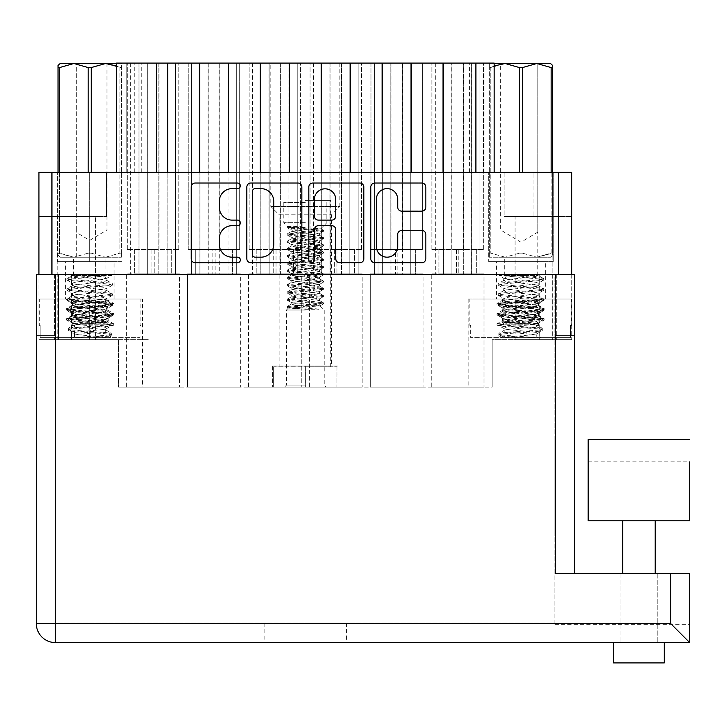 <?xml version="1.0" encoding="UTF-8"?>
<svg xmlns="http://www.w3.org/2000/svg" width="726" height="726" viewBox="0 0 726 726"><rect width="100%" height="100%" fill="white"/><g stroke="black" fill="none" stroke-linecap="round" stroke-linejoin="round"><path stroke-width="0.54" stroke-dasharray="3.63 2.72" d="M376.386 246.513A10.663 10.663 0 0 0 387.049 257.176A10.663 10.663 0 0 0 397.712 246.513L397.712 234.462A3.984 3.984 0 0 1 401.696 230.469L421.824 230.469A3.984 3.984 0 0 1 425.817 234.462L425.817 258.774A3.984 3.984 0 0 1 421.824 262.758L374.788 262.758A3.984 3.984 0 0 1 370.805 258.774L370.805 187.027A3.984 3.984 0 0 1 374.788 183.034L421.824 183.034A3.984 3.984 0 0 1 425.817 187.027L425.817 207.155A3.984 3.984 0 0 1 421.824 211.139L401.696 211.139A3.984 3.984 0 0 1 397.712 207.155L397.712 199.278A10.663 10.663 0 0 0 387.049 188.615A10.663 10.663 0 0 0 376.386 199.278L376.386 246.513M311.617 262.758A2.786 2.786 0 0 0 314.403 259.972L314.403 229.679A3.984 3.984 0 0 1 318.387 225.686L331.746 225.686A3.984 3.984 0 0 1 335.73 229.679L335.73 258.774A3.984 3.984 0 0 0 339.714 262.758L359.842 262.758A3.984 3.984 0 0 0 363.835 258.774L363.835 187.027A3.984 3.984 0 0 0 359.842 183.034L312.806 183.034A3.984 3.984 0 0 0 308.822 187.027L308.822 259.972A2.786 2.786 0 0 0 311.617 262.758M339.85 63.098L339.85 206.456L270.816 206.456L339.85 206.456L331.528 214.778L331.528 366.049L279.138 366.049L279.138 214.778L331.528 214.778L279.138 214.778L270.816 206.456L270.816 63.098L339.85 63.098L270.816 63.098M496.602 299.039L545.335 299.039L496.602 299.039L496.602 261.678L545.335 261.678L496.602 261.678M545.335 299.039L545.335 261.678M65.34 299.039L114.064 299.039L65.34 299.039L65.34 261.678L114.064 261.678L65.34 261.678M114.064 299.039L114.064 261.678M57.826 339.65L57.826 216.602L95.587 216.602L57.826 216.602L95.587 216.602L57.826 216.602L57.826 339.65L95.587 339.65L95.587 216.602L95.587 339.65L57.826 339.65M515.079 339.65L515.079 216.602L552.849 216.602L515.079 216.602L552.849 216.602L515.079 216.602L515.079 339.65L552.849 339.65L552.849 216.602L552.849 339.65L515.079 339.65M571.734 274.673L571.734 339.65L571.734 274.673L71.429 274.673L571.734 274.673L558.739 274.673L571.734 274.673L571.734 172.343L533.964 172.343L571.734 172.343L571.734 216.602L571.734 172.343L571.734 216.602L571.734 172.343L504.116 172.343L533.964 172.343L504.116 172.343L504.116 216.602L533.964 216.602L504.116 216.602L533.964 216.602L504.116 216.602L504.116 172.343L571.734 172.343L38.941 172.343L38.941 339.65L38.941 299.039L38.941 339.65L118.538 339.65L38.941 339.65L118.538 339.65L118.538 387.167L118.538 339.65L148.993 339.65L38.941 339.65L38.941 274.673L558.739 274.673L38.941 274.673L71.429 274.673L58.434 274.673L58.434 339.65L58.434 274.673L58.434 339.65L58.434 274.673L38.941 274.673M494.17 172.343L494.17 63.098L494.17 172.343L469.395 172.343L494.17 172.343L494.17 63.098L116.505 63.098L126.778 63.098L116.505 63.098L116.505 172.343L167.67 172.343L116.505 172.343L126.778 172.343L116.505 172.343L116.505 63.098L116.505 172.343M469.395 172.343L469.395 63.098M142.496 387.167L118.538 387.167L142.496 387.167L142.496 299.039L89.697 299.039L142.496 299.039M130.689 63.098L130.689 273.865L126.651 273.865L126.651 387.167L179.449 387.167L126.651 387.167L179.449 387.167L126.651 387.167L126.651 273.865L130.689 273.865L130.689 63.098L139.02 63.098L139.02 273.865L179.449 273.865L179.449 387.167L179.449 273.865L175.411 273.865L175.411 63.098L167.08 63.098L167.08 273.865L126.651 273.865L167.08 273.865L167.08 63.098L127.322 63.098L139.02 63.098L139.02 273.865L179.449 273.865L167.125 273.865L175.411 273.865L175.411 63.098L130.689 63.098M435.264 63.098L435.264 273.865L431.226 273.865L431.226 387.167L484.015 387.167L431.226 387.167L484.015 387.167L431.226 387.167L431.226 273.865L435.264 273.865L435.264 63.098L443.586 63.098L443.586 273.865L484.015 273.865L484.015 387.167L484.015 273.865L479.977 273.865L479.977 63.098L471.646 63.098L471.646 273.865L431.226 273.865L471.646 273.865L471.646 63.098L431.897 63.098L443.586 63.098L443.586 273.865L484.015 273.865L471.691 273.865L479.977 273.865L479.977 63.098L435.264 63.098M370.977 249.499L390.797 249.499L370.977 249.499L370.977 63.098L382.675 63.098L382.675 273.865L415.372 273.865L415.372 249.499L422.432 249.499L395.561 249.499L422.432 249.499L422.432 63.098L410.735 63.098L410.735 273.865L378.037 273.865L378.037 249.499L370.977 249.499L397.857 249.499L370.977 249.499L370.977 63.098L382.675 63.098L382.675 273.865L415.372 273.865L415.372 249.499L422.432 249.499L422.432 63.098L410.735 63.098L410.735 273.865L378.037 273.865L378.037 249.499L370.977 249.499L370.977 63.098L382.638 63.098L374.344 63.098L374.344 273.865L370.305 273.865L370.305 387.167L423.104 387.167L370.305 387.167L423.104 387.167L370.305 387.167L423.104 387.167L370.305 387.167L370.305 273.865L374.344 273.865L374.344 63.098L382.675 63.098L382.675 273.865L423.104 273.865L423.104 387.167M313.432 63.098L313.432 273.865L309.394 273.865L309.394 387.167L362.192 387.167L309.394 387.167L362.192 387.167L309.394 387.167L309.394 273.865L313.432 273.865L313.432 63.098L321.763 63.098L321.763 273.865L362.192 273.865L362.192 387.167L362.192 273.865L358.154 273.865L358.154 63.098L349.823 63.098L349.823 273.865L309.394 273.865L362.192 273.865L321.763 273.865L358.154 273.865L358.154 63.098L349.823 63.098L349.823 273.865L321.763 273.865L321.763 63.098L361.521 63.098L313.432 63.098M252.521 63.098L252.521 273.865L248.483 273.865L248.483 387.167L301.272 387.167L248.483 387.167L301.272 387.167L248.483 387.167L248.483 273.865L252.521 273.865L252.521 63.098L260.852 63.098L260.852 273.865L301.272 273.865L301.272 387.167L301.272 273.865L297.233 273.865L297.233 63.098L288.912 63.098L288.912 273.865L248.483 273.865L288.912 273.865L288.912 63.098L249.154 63.098L260.852 63.098L260.852 273.865L301.272 273.865L288.948 273.865L297.233 273.865L297.233 63.098L252.521 63.098M188.243 249.499L208.053 249.499L188.243 249.499L188.243 63.098L199.931 63.098L199.931 273.865L232.629 273.865L232.629 249.499L239.689 249.499L212.818 249.499L239.689 249.499L239.689 63.098L227.991 63.098L227.991 273.865L195.303 273.865L195.303 249.499L188.243 249.499L215.114 249.499L188.243 249.499L188.243 63.098L199.931 63.098L199.931 273.865L232.629 273.865L232.629 249.499L239.689 249.499L239.689 63.098L227.991 63.098L227.991 273.865L195.303 273.865L195.303 249.499L188.243 249.499L188.243 63.098L199.895 63.098L191.61 63.098L191.61 273.865L187.571 273.865L187.571 387.167L240.36 387.167L187.571 387.167L240.36 387.167L187.571 387.167L240.36 387.167L187.571 387.167L187.571 273.865L191.61 273.865L191.61 63.098L199.931 63.098L199.931 273.865L240.36 273.865L240.36 387.167M423.104 273.865L382.675 273.865L423.104 273.865L419.065 273.865L419.065 63.098L419.065 273.865L410.78 273.865L423.104 273.865L419.065 273.865L419.065 63.098L410.735 63.098L410.735 273.865L370.305 273.865L370.305 387.167M240.36 273.865L199.931 273.865L240.36 273.865L236.322 273.865L236.322 63.098L236.322 273.865L228.037 273.865L240.36 273.865L236.322 273.865L236.322 63.098L227.991 63.098L227.991 273.865L187.571 273.865L187.571 387.167M374.344 63.098L374.344 273.865L370.305 273.865L410.735 273.865L374.344 273.865M191.61 63.098L191.61 273.865L187.571 273.865L227.991 273.865L191.61 273.865M279.138 366.049L331.528 366.049M378.037 273.865L382.638 273.865L378.037 273.865L378.037 249.499L397.857 249.499L397.857 273.865M195.303 273.865L199.895 273.865L195.303 273.865L195.303 249.499L215.114 249.499L215.114 273.865M410.735 273.865L370.305 273.865M227.991 273.865L187.571 273.865M492.137 339.65L492.137 387.167L118.538 387.167L118.538 339.65L118.538 387.167L492.137 387.167L492.137 339.65L492.137 387.167L492.137 339.65L539.246 339.65L492.137 339.65M571.734 339.65L520.969 339.65L571.734 339.65M305.337 387.167L338.026 387.167L272.649 387.167L326.246 387.167L305.337 387.167L305.337 366.049L338.026 366.049L338.026 387.167L338.026 366.049L272.649 366.049L305.337 366.049L305.337 387.167M552.241 274.673L552.241 339.65L552.241 274.673M148.993 339.65L148.993 387.167M139.02 273.865L171.717 273.865L139.02 273.865M199.931 273.865L236.322 273.865M260.852 273.865L293.54 273.865L260.852 273.865M382.675 273.865L419.065 273.865M443.586 273.865L476.283 273.865L443.586 273.865M232.629 273.865L228.037 273.865L232.629 273.865L232.629 249.499L212.818 249.499L212.818 273.865M415.372 273.865L410.78 273.865L415.372 273.865L415.372 249.499L395.561 249.499L395.561 273.865M38.941 299.039L89.697 299.039L38.941 299.039M520.969 299.039L468.179 299.039L571.734 299.039L520.969 299.039L520.969 339.65L520.969 299.039M76.702 172.343L38.941 172.343L106.55 172.343L38.941 172.343L106.55 172.343L76.702 172.343L76.702 216.602L38.941 216.602L106.55 216.602L38.941 216.602L106.55 216.602L76.702 216.602L76.702 172.343M121.986 172.343L89.697 172.343L121.986 172.343L121.986 261.678L89.697 261.678L89.697 172.343L57.418 172.343L89.697 172.343L89.697 261.678L121.986 261.678L121.986 172.343M553.257 172.343L520.969 172.343L553.257 172.343L553.257 261.678L520.969 261.678L520.969 172.343L488.689 172.343L520.969 172.343L520.969 261.678L553.257 261.678L553.257 172.343M199.341 172.343L167.67 172.343L228.581 172.343L199.341 172.343L199.341 63.098M260.262 172.343L228.581 172.343L289.502 172.343L260.262 172.343L260.262 63.098M321.173 172.343L289.502 172.343L350.413 172.343L321.173 172.343L321.173 63.098M382.085 172.343L350.413 172.343L411.324 172.343L382.085 172.343L382.085 63.098M442.996 172.343L475.893 172.343L442.996 172.343L442.996 63.098M126.778 172.343L141.271 172.343L126.778 172.343L126.778 63.098L141.271 63.098L126.778 63.098L126.778 172.343M167.67 172.343L167.67 63.098M228.581 172.343L228.581 63.098M289.502 172.343L289.502 63.098M350.413 172.343L350.413 63.098M411.324 172.343L411.324 63.098M139.02 63.098L178.778 63.098L167.125 63.098L175.411 63.098L167.125 63.098L167.125 273.865L167.125 63.098L178.778 63.098L147.305 63.098L147.305 273.865L147.305 63.098L139.02 63.098M443.586 63.098L483.344 63.098L471.691 63.098L479.977 63.098L471.691 63.098L471.691 273.865L471.691 63.098L483.344 63.098L451.881 63.098L451.881 273.865L451.881 63.098L443.586 63.098M370.977 63.098L402.449 63.098L370.977 63.098L402.449 63.098L402.449 273.865M382.675 63.098L419.065 63.098M410.735 63.098L402.449 63.098M260.852 63.098L300.6 63.098L288.948 63.098L297.233 63.098L288.948 63.098L288.948 273.865L288.948 63.098L300.6 63.098L269.137 63.098L269.137 273.865L269.137 63.098L260.852 63.098M188.243 63.098L219.706 63.098L188.243 63.098L219.706 63.098L219.706 273.865M199.931 63.098L236.322 63.098M227.991 63.098L219.706 63.098M488.689 261.678L520.969 261.678L488.689 261.678L488.689 172.343L488.689 261.678M57.418 261.678L89.697 261.678L57.418 261.678L57.418 172.343L57.418 261.678M533.964 216.602L571.734 216.602L533.964 216.602L571.734 216.602L533.964 216.602L533.964 172.343L533.964 216.602M272.649 366.049L272.649 387.167L272.649 366.049M232.093 188.615A12.759 12.759 0 0 0 219.334 201.374L219.334 207.355A12.759 12.759 0 0 0 232.093 220.105L237.574 220.105A2.786 2.786 0 0 1 240.36 222.9A2.786 2.786 0 0 1 237.574 225.686L232.093 225.686A12.759 12.759 0 0 0 219.334 238.446L219.334 244.426A12.759 12.759 0 0 0 232.093 257.176L237.574 257.176A2.786 2.786 0 0 1 240.36 259.972A2.786 2.786 0 0 1 237.574 262.758L195.221 262.758A3.984 3.984 0 0 1 191.237 258.774L191.237 187.027A3.984 3.984 0 0 1 195.221 183.034L237.574 183.034A2.786 2.786 0 0 1 240.36 185.829A2.786 2.786 0 0 1 237.574 188.615L232.093 188.615M301.844 258.774L301.844 187.027A3.984 3.984 0 0 0 297.86 183.034L250.824 183.034A3.984 3.984 0 0 0 246.84 187.027L246.84 258.774A3.984 3.984 0 0 0 250.824 262.758L297.86 262.758A3.984 3.984 0 0 0 301.844 258.774M255.207 188.615A2.786 2.786 0 0 0 252.421 191.41L252.421 254.39A2.786 2.786 0 0 0 255.207 257.176L260.988 257.176A12.759 12.759 0 0 0 273.747 244.426L273.747 201.374A12.759 12.759 0 0 0 260.988 188.615L255.207 188.615M335.73 199.478A10.663 10.663 0 0 0 325.066 188.814A10.663 10.663 0 0 0 314.403 199.478L314.403 216.121A3.984 3.984 0 0 0 318.387 220.105L331.746 220.105A3.984 3.984 0 0 0 335.73 216.121L335.73 199.478M178.778 249.499L178.778 63.098L178.778 249.499L151.906 249.499L151.906 273.865L151.906 249.499L178.778 249.499L158.967 249.499L158.967 63.098L158.967 249.499L151.906 249.499L171.717 249.499L171.717 273.865L171.717 249.499L178.778 249.499M138.984 63.098L138.984 273.865L138.984 63.098M127.322 249.499L127.322 63.098L127.322 249.499L154.202 249.499L154.202 273.865L154.202 249.499L127.322 249.499L147.142 249.499L147.142 63.098L147.142 249.499L154.202 249.499L134.383 249.499L134.383 273.865L134.383 249.499L127.322 249.499M158.794 63.098L158.794 273.865L158.794 63.098M228.037 63.098L228.037 273.865M239.689 63.098L239.689 249.499L219.878 249.499L219.878 63.098L219.878 249.499L212.818 249.499L232.629 249.499M208.226 63.098L208.226 273.865M199.895 63.098L199.895 273.865M215.114 249.499L208.053 249.499L208.053 63.098L208.053 249.499L215.114 249.499L195.303 249.499M300.6 249.499L300.6 63.098L300.6 249.499L273.729 249.499L273.729 273.865L273.729 249.499L300.6 249.499L280.79 249.499L280.79 63.098L280.79 249.499L273.729 249.499L293.54 249.499L293.54 273.865L293.54 249.499L300.6 249.499M260.806 63.098L260.806 273.865L260.806 63.098M249.154 249.499L249.154 63.098L249.154 249.499L276.025 249.499L276.025 273.865L276.025 249.499L249.154 249.499L268.965 249.499L268.965 63.098L268.965 249.499L276.025 249.499L256.214 249.499L256.214 273.865L256.214 249.499L249.154 249.499M280.617 63.098L280.617 273.865L280.617 63.098M349.859 63.098L349.859 273.865L349.859 63.098M361.521 249.499L361.521 63.098L361.521 249.499L334.641 249.499L334.641 273.865L334.641 249.499L361.521 249.499L341.701 249.499L341.701 63.098L341.701 249.499L334.641 249.499L354.46 249.499L354.46 273.865L354.46 249.499L361.521 249.499M330.049 63.098L330.049 273.865L330.049 63.098M321.718 63.098L321.718 273.865L321.718 63.098M310.066 249.499L310.066 63.098L310.066 249.499L336.937 249.499L336.937 273.865L336.937 249.499L310.066 249.499L329.876 249.499L329.876 63.098L329.876 249.499L336.937 249.499L317.126 249.499L317.126 273.865L317.126 249.499L310.066 249.499M341.538 63.098L341.538 273.865L341.538 63.098M410.78 63.098L410.78 273.865M422.432 63.098L422.432 249.499L402.621 249.499L402.621 63.098L402.621 249.499L395.561 249.499L415.372 249.499M390.96 63.098L390.96 273.865M382.638 63.098L382.638 273.865M397.857 249.499L390.797 249.499L390.797 63.098L390.797 249.499L397.857 249.499L378.037 249.499M483.344 249.499L483.344 63.098L483.344 249.499L456.472 249.499L456.472 273.865L456.472 249.499L483.344 249.499L463.533 249.499L463.533 63.098L463.533 249.499L456.472 249.499L476.283 249.499L476.283 273.865L476.283 249.499L483.344 249.499M443.55 63.098L443.55 273.865L443.55 63.098M431.897 249.499L431.897 63.098L431.897 249.499L458.768 249.499L458.768 273.865L458.768 249.499L431.897 249.499L451.708 249.499L451.708 63.098L451.708 249.499L458.768 249.499L438.958 249.499L438.958 273.865L438.958 249.499L431.897 249.499M463.36 63.098L463.36 273.865L463.36 63.098M239.689 249.499L212.818 249.499M219.878 249.499L219.878 63.098M208.053 249.499L208.053 63.098M422.432 249.499L395.561 249.499M402.621 249.499L402.621 63.098M390.797 249.499L390.797 63.098M305.337 385.134L286.452 385.134L305.337 385.134M305.337 310.002L286.452 310.002L305.337 310.002M305.337 202.391L283.812 202.391L305.337 202.391M305.337 222.691L283.812 222.691L305.337 222.691M305.337 200.358L330.72 200.358L305.337 200.358M305.337 366.857L330.72 366.857L305.337 366.857M305.292 366.857L305.292 387.167L305.292 366.857L273.657 366.857L273.657 387.167L273.657 366.857L273.657 387.167L273.711 366.857L305.292 366.857M296.898 305.337L318.569 309.258L305.746 309.258L288.367 308.096L319.975 305.891L316.872 305.337L296.898 305.337L291.126 304.248L319.549 300.618L291.126 296.998L319.549 293.368L291.253 289.601L319.549 286.117L291.253 282.341L319.549 278.866L291.126 275.245L319.549 271.615L291.126 267.985L319.549 264.364L291.126 260.734L319.549 257.113L291.126 253.483L319.549 249.862L291.126 246.232L319.549 242.611L291.126 238.981L319.549 235.36L291.126 231.73L304.312 230.006L290.908 229.797L291.126 231.73M316.872 305.337L291.126 302.433L319.549 298.813L291.126 295.183L319.549 291.553L291.126 287.932L319.549 284.302L291.126 280.681L319.549 277.051L291.126 273.43L319.549 269.8L291.126 266.179L319.549 262.549L291.126 258.928L319.549 255.298L291.126 251.677L319.549 248.047L291.126 244.417L319.549 240.796L291.126 237.166L319.549 233.545L291.171 230.006C289.756 228.536 293.268 227.229 301.717 226.076L287.623 226.503L283.812 222.691L283.812 202.391L281.779 200.358M305.746 309.258L287.197 307.416L323.469 303.795L287.197 300.165L323.469 296.544L287.197 292.914L323.469 289.293L287.197 285.663L323.469 282.042L287.197 278.412L323.469 274.791L287.197 271.161L323.469 267.54L287.197 263.91L323.469 260.28L287.197 256.659L323.469 253.029L287.197 249.408L323.469 245.778L287.197 242.157L323.469 238.527L287.197 234.906L323.469 231.276L287.296 227.764L291.171 230.006M318.569 309.258L287.197 306.517L323.369 302.778L287.197 299.266L323.369 295.527L287.197 292.006L323.369 288.267L287.197 284.755L323.369 281.016L287.197 277.504L323.469 273.884L287.197 270.253L323.469 266.633L287.197 263.003L323.469 259.382L287.197 255.752L323.469 252.131L287.197 248.501L323.469 244.871L287.197 241.25L323.469 237.62L287.197 233.999L323.469 230.369L296.262 227.955L287.197 226.748L290.11 226.076C284.901 226.585 289.973 227.111 305.337 227.655L320.756 228.799L304.312 230.006M337.009 366.857L336.964 387.167L337.009 366.857M305.383 366.857L305.383 387.167L305.383 366.857L336.964 366.857L305.383 366.857M336.964 387.167L305.383 387.167L336.964 387.167M305.292 387.167L273.711 387.167L305.292 387.167M287.296 227.764L301.717 226.076M105.697 329.903C99.516 328.778 80.695 327.671 74.515 326.546L68.38 329.495L74.515 332.444L74.515 334.985L69.741 337.617L91.848 337.617L111.831 335.839L111.831 334.568C104.907 333.252 75.304 332.081 68.38 330.766L68.38 329.495C75.304 328.179 104.907 326.999 111.831 325.693L113.519 325.23L109.789 325.439L105.697 327.372L105.697 329.903L111.831 333.307C104.907 331.991 75.304 330.811 68.38 329.495L68.38 328.225L73.408 325.439L72.282 325.439C74.787 323.787 109.317 322.226 108.174 320.611C109.281 318.923 70.93 317.226 72.037 315.538L72.037 312.997C70.93 311.309 109.281 309.612 108.174 307.924C109.281 306.236 70.93 304.539 72.037 302.842C71.139 301.599 92.864 300.255 102.983 299.039L68.371 299.039L103.019 299.039L108.174 300.31L108.174 299.039M68.38 328.225L101.894 325.475L113.673 323.787L108.174 320.611L108.174 318.079C109.281 316.382 70.93 314.685 72.037 312.997L66.538 309.83L113.673 304.748L101.894 303.06L78.326 301.363L66.692 299.847L68.371 299.039L101.894 301.789L113.519 303.305L113.673 304.748M113.519 323.615L101.894 322.09L78.326 320.402L66.538 318.705L72.037 315.538C70.93 313.85 109.281 312.153 108.174 310.456C109.281 308.768 70.93 307.071 72.037 305.383L72.037 302.842L66.692 299.847M66.692 318.542L78.326 317.017L101.894 315.329L113.673 313.632L107.974 310.229L108.174 307.924L113.519 304.92M113.519 313.46L78.326 310.247L66.538 308.559L72.037 305.383C70.93 303.695 109.281 301.998 108.174 300.31L113.519 303.305M72.282 325.439L72.037 323.152C70.93 321.464 109.281 319.767 108.174 318.079L113.673 314.902L101.894 313.205L78.326 311.518L66.692 309.993M140.871 325.439L140.036 325.439L140.871 325.439L140.871 299.039L39.349 299.039L140.871 299.039M39.349 325.439L40.175 325.439L39.349 325.439L39.349 299.039M69.741 337.617L40.175 337.617L40.175 325.439L40.175 337.617L140.036 337.617L108.637 337.617L111.831 335.839M74.615 337.617C85.614 336.646 106.359 335.612 111.831 334.568L105.697 337.617L140.036 337.617L140.036 325.439L140.036 337.617L40.175 337.617L72.518 337.617L74.515 336.701L74.515 334.16L68.38 330.766M91.848 337.617L108.637 337.617M74.515 332.444C80.695 331.319 99.516 330.212 105.697 329.087L111.831 325.693M74.515 334.985C80.695 333.851 99.516 332.753 105.697 331.619L105.697 329.087M105.697 337.517C99.516 336.392 80.695 335.285 74.515 334.16M105.697 337.617L81.993 337.617L74.515 336.701M66.692 308.387L78.326 306.862L101.894 305.174L113.673 303.477M113.519 325.23L101.894 323.36L78.326 321.672L66.538 319.975L78.326 318.287L113.519 315.075M111.831 333.307L111.831 334.568L105.697 331.619M81.993 337.617L72.518 337.617M105.697 327.372C97.611 325.965 71.021 324.558 72.037 323.152L66.692 320.148M74.515 326.546L74.515 325.439L72.037 325.439M73.408 325.439L74.515 325.439M109.789 325.439L111.831 325.439M76.72 231.367L76.72 230.006L76.72 232.574L89.697 240.379L106.958 230.006L76.72 230.006L76.72 63.507L105.533 63.507L60.14 63.507M104.644 230.006L106.958 230.006L106.958 63.507L76.72 63.507L76.72 230.006L104.644 230.006M88.409 318.124C77.564 319.749 72.264 321.582 72.509 323.624L91.204 323.624L108.419 321.936L67.763 318.741L72.945 318.124L88.409 318.124L109.399 316.355L112.439 315.501L109.399 314.657L70.005 311.272L66.955 310.429L70.005 309.585L109.399 306.2L112.439 305.356L109.399 304.503L70.005 301.118L66.955 300.274L70.005 299.43L112.258 295.418L109.399 294.357L67.146 290.336L70.005 289.275L112.258 285.264L109.399 284.202L67.146 280.182L70.005 279.129L111.005 275.49L72.455 275.49L111.613 275.49L106.713 278.348L104.635 277.223L89.207 275.49M72.945 318.124L109.399 315.084L112.439 314.231L109.399 313.387L70.005 310.002L66.955 309.158L70.005 308.314L109.399 304.929L112.439 304.085L109.399 303.241L70.005 299.856L66.955 299.003L70.005 298.159L109.399 294.774L112.439 293.93L109.399 293.086L70.005 289.701L66.955 288.857L70.005 288.004L109.399 284.628L112.439 283.775L109.399 282.931L70.005 279.546L66.955 278.702L70.005 277.858L99.045 275.49M75.631 275.49L105.942 275.49L75.631 275.49M76.72 257.213L105.942 257.213L60.14 257.213L58.026 255.234L58.026 253.156L58.026 255.234L60.14 257.213L76.72 257.213L76.72 230.006L76.72 257.213M59.532 172.343L59.532 253.156L73.861 257.213L58.026 253.156L58.026 172.343L58.026 255.234L58.026 65.485L58.026 253.156L59.532 253.156L59.532 67.572L58.026 67.572M116.505 63.507L121.378 63.507L121.378 67.572L121.378 63.507L105.542 63.507L119.872 67.572L116.505 65.948M120.652 67.572L119.872 67.572L120.652 67.572M75.286 324.223L106.35 324.223L75.286 324.223M67.146 278.485L72.464 275.49M59.532 67.572L73.861 63.507L88.191 67.572L88.191 172.343M91.213 172.343L91.213 67.572L105.542 63.507M91.213 67.572L88.191 67.572M91.213 253.156L88.191 253.156L91.213 253.156L105.542 257.213L91.213 253.156M119.872 67.572L119.872 253.156L119.872 67.572M121.378 253.156L121.378 67.572L121.378 253.156L119.872 253.156L121.378 253.156L121.378 257.213L121.378 253.156M88.191 253.156L73.861 257.213L88.191 253.156M105.542 257.213L73.861 257.213L105.542 257.213L119.872 253.156L105.542 257.213L121.378 257.213L105.542 257.213M91.204 323.624L104.635 322.063L106.713 320.937L74.769 316.981L72.691 315.855L104.635 311.908L106.713 310.782L74.769 306.835L72.455 305.991L74.769 305.138L104.635 301.753L106.949 300.909L104.635 300.065L74.769 296.68L72.455 295.836L74.769 294.992L104.635 291.607L106.949 290.754L104.635 289.91L74.769 286.525L72.455 285.681L74.769 284.837L104.635 281.452L106.949 280.608L104.635 279.764L74.769 276.379L72.455 275.526M72.509 323.624L104.635 319.522L106.949 318.678L104.635 317.834L74.769 314.449L72.455 313.605L74.769 312.752L104.635 309.367L106.949 308.523L104.635 307.679L72.691 303.731L74.769 302.606L104.635 299.221L106.949 298.368L104.635 297.524L74.769 294.139L72.455 293.295L74.769 292.451L104.635 289.066L106.949 288.222L104.635 287.378L74.769 283.993L72.455 283.14L74.769 282.296L106.713 278.348M504.969 329.903C511.149 328.778 529.971 327.671 536.151 326.546L542.286 329.495L536.151 332.444L536.151 334.985L540.924 337.617L518.827 337.617L498.844 335.839L498.844 334.568C505.759 333.252 535.371 332.081 542.286 330.766L542.286 329.495C535.371 328.179 505.759 326.999 498.844 325.693L497.147 325.23L500.886 325.439L504.969 327.372L504.969 329.903L498.844 333.307C505.759 331.991 535.371 330.811 542.286 329.495L542.286 328.225L537.258 325.439L538.393 325.439C535.879 323.787 501.357 322.226 502.492 320.611C501.385 318.923 539.745 317.226 538.638 315.538L538.638 312.997C539.745 311.309 501.385 309.612 502.492 307.924C501.385 306.236 539.745 304.539 538.638 302.842C539.527 301.599 517.801 300.255 507.683 299.039L502.492 299.039L507.655 299.039L502.492 300.31L502.492 299.039M542.286 328.225L508.781 325.475L497.001 323.787L502.492 320.611L502.492 318.079C501.385 316.382 539.745 314.685 538.638 312.997L544.128 309.83L497.001 304.748L544.128 299.675L542.295 299.039L507.655 299.039M497.147 323.615L508.781 322.09L532.349 320.402L544.128 318.705L538.638 315.538C539.745 313.85 501.385 312.153 502.492 310.456C501.385 308.768 539.745 307.071 538.638 305.383L538.638 302.842L543.974 299.847M543.974 318.542L532.349 317.017L508.781 315.329L497.001 313.632L502.691 310.229L502.492 307.924L497.147 304.92M497.147 313.46L532.349 310.247L544.128 308.559L538.638 305.383C539.745 303.695 501.385 301.998 502.492 300.31L497.147 303.305L542.277 299.039L507.683 299.039M538.393 325.439L538.638 323.152C539.745 321.464 501.385 319.767 502.492 318.079L497.001 314.902L508.781 313.205L532.349 311.518L543.974 309.993M469.804 325.439L470.63 325.439L469.804 325.439L469.804 299.039L571.326 299.039L469.804 299.039M571.326 325.439L570.5 325.439L571.326 325.439L571.326 299.039M540.924 337.617L570.5 337.617L570.5 325.439L570.5 337.617L470.63 337.617L502.029 337.617L498.844 335.839M536.06 337.617C525.052 336.646 504.307 335.612 498.844 334.568L504.969 337.617L470.63 337.617L470.63 325.439L470.63 337.617L570.5 337.617L538.148 337.617L536.151 336.701L536.151 334.16L542.286 330.766M518.827 337.617L502.029 337.617M536.151 332.444C529.971 331.319 511.149 330.212 504.969 329.087L498.844 325.693M536.151 334.985C529.971 333.851 511.149 332.753 504.969 331.619L504.969 329.087M504.969 337.517C511.149 336.392 529.971 335.285 536.151 334.16M504.969 337.617L528.673 337.617L536.151 336.701M543.974 308.387L532.349 306.862L508.781 305.174L497.147 303.305M497.147 325.23L508.781 323.36L532.349 321.672L544.128 319.975L532.349 318.287L497.147 315.075M498.844 333.307L498.844 334.568L504.969 331.619M528.673 337.617L538.148 337.617M504.969 327.372C513.055 325.965 539.654 324.558 538.638 323.152L543.974 320.148M536.151 326.546L536.151 325.439L538.638 325.439M537.258 325.439L536.151 325.439M500.886 325.439L498.844 325.439M537.794 230.532L537.794 230.006L500.668 230.006L537.794 230.006L537.794 230.532L537.794 63.507L500.668 63.507L550.535 63.507L536.804 63.507L551.134 67.572L551.134 253.156L552.64 253.156L552.64 255.234L552.64 65.485L552.64 255.234L550.535 257.213L552.64 255.234L552.64 67.572L551.134 67.572M522.257 318.124C533.111 319.749 538.411 321.582 538.166 323.624L519.462 323.624L502.256 321.936L542.912 318.741L537.721 318.124L522.257 318.124L501.276 316.355L498.227 315.501L501.276 314.657L540.661 311.272L543.71 310.429L540.661 309.585L501.276 306.2L498.227 305.356L501.276 304.503L540.661 301.118L543.71 300.274L540.661 299.43L498.408 295.418L501.276 294.357L543.529 290.336L540.661 289.275L498.408 285.264L501.276 284.202L543.529 280.182L540.661 279.129L499.67 275.49L538.211 275.49L499.061 275.49L503.962 278.348L506.031 277.223L521.459 275.49M537.721 318.124L501.276 315.084L498.227 314.231L501.276 313.387L540.661 310.002L543.71 309.158L540.661 308.314L501.276 304.929L498.227 304.085L501.276 303.241L540.661 299.856L543.71 299.003L540.661 298.159L501.276 294.774L498.227 293.93L501.276 293.086L540.661 289.701L543.71 288.857L540.661 288.004L501.276 284.628L498.227 283.775L501.276 282.931L540.661 279.546L543.71 278.702L540.661 277.858L511.621 275.49M535.035 275.49L504.724 275.49L535.035 275.49M535.035 257.213L504.724 257.213L535.035 257.213M552.64 172.343L552.64 253.156L536.804 257.213L550.535 257.213L536.804 257.213L551.134 253.156L551.134 172.343M494.17 65.948L490.803 67.572L505.133 63.507L489.297 63.507L489.297 67.572L489.297 63.507L494.17 63.507M490.023 67.572L490.803 67.572L490.023 67.572M535.389 324.223L504.316 324.223L535.389 324.223M543.529 278.485L538.211 275.49M522.475 172.343L522.475 67.572L536.804 63.507L505.133 63.507L519.462 67.572L519.462 172.343M522.475 67.572L519.462 67.572M519.462 253.156L522.475 253.156L519.462 253.156L505.133 257.213L519.462 253.156M490.803 67.572L490.803 253.156L490.803 67.572M489.297 253.156L489.297 67.572L489.297 253.156L490.803 253.156L489.297 253.156L489.297 257.213L489.297 253.156M522.475 253.156L536.804 257.213L522.475 253.156M505.133 257.213L536.804 257.213L505.133 257.213L490.803 253.156L505.133 257.213L489.297 257.213L505.133 257.213M537.794 230.006L537.794 257.213L550.535 257.213L537.794 257.213L537.794 63.507L550.535 63.507M519.462 323.624L506.031 322.063L503.962 320.937L535.906 316.981L537.975 315.855L506.031 311.908L503.962 310.782L535.906 306.835L538.211 305.991L535.906 305.138L506.031 301.753L503.726 300.909L506.031 300.065L535.906 296.68L538.211 295.836L535.906 294.992L506.031 291.607L503.726 290.754L506.031 289.91L535.906 286.525L538.211 285.681L535.906 284.837L506.031 281.452L503.726 280.608L506.031 279.764L535.906 276.379L538.211 275.526M538.166 323.624L506.031 319.522L503.726 318.678L506.031 317.834L535.906 314.449L538.211 313.605L535.906 312.752L506.031 309.367L503.726 308.523L506.031 307.679L537.975 303.731L535.906 302.606L506.031 299.221L503.726 298.368L506.031 297.524L535.906 294.139L538.211 293.295L535.906 292.451L506.031 289.066L503.726 288.222L506.031 287.378L535.906 283.993L538.211 283.14L535.906 282.296L503.962 278.348M613.561 662.902L664.317 662.902L638.934 662.902L664.317 662.902L664.317 642.592L638.934 642.592L689.7 642.592L670.615 623.507L55.385 623.507L55.385 274.673L555.281 274.673L555.281 573.558L689.7 573.558L555.281 573.558L574.366 573.558L574.366 439.956L574.366 573.558L689.7 573.558L689.7 624.324L689.7 573.558M55.385 274.673L36.3 274.673L36.3 623.507A19.085 19.085 0 0 0 55.385 642.592L664.317 642.592M627.5 642.592L650.378 642.592M638.934 573.558L657.82 573.558L638.934 573.558M554.882 532.14L554.882 439.956L554.882 623.099L55.793 623.099L55.793 274.673L36.3 274.673L36.3 335.584L36.3 274.673L554.882 274.673L554.882 623.099L55.793 623.099L55.793 274.673L554.882 274.673L554.882 532.14M305.337 642.592L346.556 642.592L305.337 642.592M305.337 623.099L346.556 623.099L305.337 623.099M638.934 520.769L655.179 520.769L638.934 520.769M588.178 461.881L689.7 461.881L689.7 520.769L588.178 520.769L588.178 461.881L588.178 520.769L689.7 520.769L689.7 461.881L689.7 520.769L588.178 520.769L588.178 439.548L689.7 439.548M638.934 642.592L613.561 642.592L638.934 642.592M574.366 335.584L554.882 335.584L574.366 335.584L574.366 274.673L574.366 335.584L574.366 274.673L555.281 274.673M55.793 274.673L55.793 335.584L55.793 274.673M55.793 335.584L36.3 335.584L55.793 335.584M554.882 623.099L554.882 624.324L554.882 623.099M483.897 172.343L483.897 63.098L483.897 172.343M89.697 299.039L89.697 339.65L89.697 299.039M558.739 172.343L558.739 274.673M51.936 172.343L51.936 274.673M71.429 274.673L71.429 339.65L71.429 274.673M54.368 274.673L54.368 339.65L54.368 274.673M556.298 274.673L556.298 339.65L556.298 274.673M539.246 274.673L539.246 339.65L539.246 274.673M134.773 172.343L134.773 63.098M475.893 172.343L475.893 63.098M670.615 573.558L670.615 623.507M36.3 623.507L55.385 623.507L55.385 642.592M468.179 299.039L468.179 387.167M141.271 172.343L141.271 63.098M106.55 216.602L106.55 172.343L106.55 216.602M288.367 308.096L286.452 310.002L286.452 385.134L284.42 387.167M330.72 366.857L330.72 200.358M320.012 305.791L324.223 310.002L324.223 385.134L326.246 387.167M291.126 304.248L291.126 302.433M291.126 296.998L291.126 295.183M291.126 289.747L291.126 287.932M291.126 282.496L291.126 280.681M291.126 275.245L291.126 273.43M291.126 267.985L291.126 266.179M291.126 260.734L291.126 258.928M291.126 253.483L291.126 251.677M291.126 246.232L291.126 244.417M291.126 238.981L291.126 237.166M319.549 300.618L319.549 298.813M319.549 293.368L319.549 291.553M319.549 286.117L319.549 284.302M319.549 278.866L319.549 277.051M319.549 271.615L319.549 269.8M319.549 264.364L319.549 262.549M319.549 257.113L319.549 255.298M319.549 249.862L319.549 248.047M319.549 242.611L319.549 240.796M319.549 235.36L319.549 233.545M320.756 228.799L326.854 222.691L326.854 202.391L328.887 200.358M279.955 366.857L279.955 200.358M287.197 307.416L287.197 306.517M323.469 303.795L323.469 302.887M287.197 300.165L287.197 299.266M323.469 296.544L323.469 295.636M287.197 292.914L287.197 292.006M323.469 289.293L323.469 288.385M287.197 285.663L287.197 284.755M323.469 282.042L323.469 281.134M287.197 278.412L287.197 277.504M323.469 274.791L323.469 273.884M287.197 271.161L287.197 270.253M323.469 267.54L323.469 266.633M287.197 263.91L287.197 263.003M323.469 260.28L323.469 259.382M287.197 256.659L287.197 255.752M323.469 253.029L323.469 252.131M287.197 249.408L287.197 248.501M323.469 245.778L323.469 244.871M287.197 242.157L287.197 241.25M323.469 238.527L323.469 237.62M287.197 234.906L287.197 233.999M323.469 231.276L323.469 230.369M287.197 227.655L287.197 226.748M319.966 305.882L323.369 303.904M288.394 308.169L287.296 307.534M287.296 300.283L291.253 302.579M323.369 296.653L319.422 298.958M287.296 293.032L291.253 295.328M323.369 289.402L319.422 291.707M287.296 285.781L291.253 288.077M323.369 282.151L319.422 284.456M287.296 278.53L291.253 280.826M323.369 274.9L319.422 277.205M287.296 271.279L291.253 273.575M323.369 267.649L319.422 269.945M287.296 264.019L291.253 266.324M323.369 260.398L319.422 262.694M287.296 256.768L291.253 259.073M323.369 253.147L319.422 255.443M287.296 249.517L291.253 251.822M323.369 245.896L319.422 248.192M287.296 242.266L291.253 244.571M323.369 238.645L319.422 240.941M287.296 235.015L291.253 237.32M323.369 231.394L319.422 233.69M287.296 306.399L291.253 304.103M323.369 302.778L319.422 300.473M287.296 299.148L291.253 296.852M323.369 295.527L319.422 293.222M287.296 291.897L291.253 289.601M323.369 288.267L319.422 285.971M287.296 284.646L291.253 282.341M323.369 281.016L319.422 278.72M287.296 277.396L291.253 275.09M323.369 273.766L319.422 271.47M287.296 270.145L291.253 267.84M323.369 266.515L319.422 264.219M287.296 262.894L291.253 260.589M323.369 259.264L319.422 256.968M287.296 255.643L291.253 253.338M323.369 252.013L319.422 249.717M287.296 248.392L291.253 246.087M323.369 244.762L319.422 242.466M287.296 241.132L291.253 238.836M323.369 237.511L319.422 235.206M287.296 233.881L291.253 231.585M323.369 230.26L320.72 228.717M113.673 323.787L113.673 325.057M66.538 318.705L66.538 319.975M113.673 313.632L113.673 314.902M66.538 308.559L66.538 309.83M66.538 299.039L66.538 299.675M66.955 279.973L66.955 278.702M66.955 310.429L66.955 309.158M66.955 300.274L66.955 299.003M66.955 290.128L66.955 288.857M112.439 315.501L112.439 314.231M112.439 305.356L112.439 304.085M112.439 295.201L112.439 293.93M112.439 285.046L112.439 283.775M73.453 275.49L73.453 257.213M73.054 324.223L67.709 318.877M106.35 324.223L108.473 322.099M105.942 275.49L105.942 257.213M106.713 320.937L108.419 321.936M72.691 315.855L67.763 318.741M106.713 310.782L112.258 314.022M72.691 305.71L67.146 308.94M106.713 300.628L112.258 303.867M72.691 295.555L67.146 298.794M106.713 290.482L112.258 293.712M72.691 285.4L67.146 288.639M106.713 280.327L112.258 283.567M106.949 318.678L106.949 321.219M72.455 313.605L72.455 316.137M106.949 308.523L106.949 311.064M72.455 303.45L72.455 305.991M106.949 298.368L106.949 300.909M72.455 293.295L72.455 295.836M106.949 288.222L106.949 290.754M72.455 283.14L72.455 285.681M106.949 278.067L106.949 280.608M67.146 280.182L72.691 283.421M112.258 285.264L106.713 288.503M67.146 290.336L72.691 293.576M112.258 295.418L106.713 298.649M67.146 300.491L72.691 303.731M112.258 305.564L106.713 308.804M67.146 310.646L72.691 313.877M112.258 315.719L106.713 318.959M497.001 323.787L497.001 325.057M544.128 318.705L544.128 319.975M497.001 313.632L497.001 314.902M544.128 308.559L544.128 309.83M497.001 303.477L497.001 304.748M544.128 299.039L544.128 299.675M537.794 232.093L520.969 242.203L500.668 230.006L500.668 63.507M543.71 279.973L543.71 278.702M543.71 310.429L543.71 309.158M543.71 300.274L543.71 299.003M543.71 290.128L543.71 288.857M498.227 315.501L498.227 314.231M498.227 305.356L498.227 304.085M498.227 295.201L498.227 293.93M498.227 285.046L498.227 283.775M537.213 275.49L537.213 257.213M537.621 324.223L542.957 318.877M504.316 324.223L502.201 322.099M504.724 275.49L504.724 257.213M503.962 320.937L502.256 321.936M537.975 315.855L542.912 318.741M503.962 310.782L498.408 314.022M537.975 305.71L543.529 308.94M503.962 300.628L498.408 303.867M537.975 295.555L543.529 298.794M503.962 290.482L498.408 293.712M537.975 285.4L543.529 288.639M503.962 280.327L498.408 283.567M503.726 318.678L503.726 321.219M538.211 313.605L538.211 316.137M503.726 308.523L503.726 311.064M538.211 303.45L538.211 305.991M503.726 298.368L503.726 300.909M538.211 293.295L538.211 295.836M503.726 288.222L503.726 290.754M538.211 283.14L538.211 285.681M503.726 278.067L503.726 280.608M543.529 280.182L537.975 283.421M498.408 285.264L503.962 288.503M543.529 290.336L537.975 293.576M498.408 295.418L503.962 298.649M543.529 300.491L537.975 303.731M498.408 305.564L503.962 308.804M543.529 310.646L537.975 313.877M498.408 315.719L503.962 318.959M620.058 573.558L620.058 642.592L620.058 573.558M554.882 439.956L574.366 439.956M264.119 623.099L264.119 642.592M655.179 573.558L655.179 520.769M622.699 520.769L622.699 573.558M346.556 623.099L346.556 642.592M554.882 624.324L689.7 624.324M657.82 573.558L657.82 642.592L657.82 573.558"/><path stroke-width="1.09" d="M376.386 246.513A10.663 10.663 0 0 0 387.049 257.176A10.663 10.663 0 0 0 397.712 246.513L397.712 234.462A3.984 3.984 0 0 1 401.696 230.469L421.824 230.469A3.984 3.984 0 0 1 425.817 234.462L425.817 258.774A3.984 3.984 0 0 1 421.824 262.758L374.788 262.758A3.984 3.984 0 0 1 370.805 258.774L370.805 187.027A3.984 3.984 0 0 1 374.788 183.034L421.824 183.034A3.984 3.984 0 0 1 425.817 187.027L425.817 207.155A3.984 3.984 0 0 1 421.824 211.139L401.696 211.139A3.984 3.984 0 0 1 397.712 207.155L397.712 199.278A10.663 10.663 0 0 0 387.049 188.615A10.663 10.663 0 0 0 376.386 199.278L376.386 246.513M311.617 262.758A2.786 2.786 0 0 0 314.403 259.972L314.403 229.679A3.984 3.984 0 0 1 318.387 225.686L331.746 225.686A3.984 3.984 0 0 1 335.73 229.679L335.73 258.774A3.984 3.984 0 0 0 339.714 262.758L359.842 262.758A3.984 3.984 0 0 0 363.835 258.774L363.835 187.027A3.984 3.984 0 0 0 359.842 183.034L312.806 183.034A3.984 3.984 0 0 0 308.822 187.027L308.822 259.972A2.786 2.786 0 0 0 311.617 262.758M301.844 258.774L301.844 187.027A3.984 3.984 0 0 0 297.86 183.034L250.824 183.034A3.984 3.984 0 0 0 246.84 187.027L246.84 258.774A3.984 3.984 0 0 0 250.824 262.758L297.86 262.758A3.984 3.984 0 0 0 301.844 258.774M38.941 274.673L38.941 172.343L571.734 172.343L571.734 274.673M232.093 188.615L237.574 188.615A2.786 2.786 0 0 0 240.36 185.829A2.786 2.786 0 0 0 237.574 183.034L195.221 183.034A3.984 3.984 0 0 0 191.237 187.027L191.237 258.774A3.984 3.984 0 0 0 195.221 262.758L237.574 262.758A2.786 2.786 0 0 0 240.36 259.972A2.786 2.786 0 0 0 237.574 257.176L232.093 257.176A12.759 12.759 0 0 1 219.334 244.426L219.334 238.446A12.759 12.759 0 0 1 232.093 225.686L237.574 225.686A2.786 2.786 0 0 0 240.36 222.9A2.786 2.786 0 0 0 237.574 220.105L232.093 220.105A12.759 12.759 0 0 1 219.334 207.355L219.334 201.374A12.759 12.759 0 0 1 232.093 188.615M494.17 172.343L494.17 63.098L442.996 63.098L442.996 172.343M411.324 172.343L411.324 63.098L442.996 63.098M382.085 172.343L382.085 63.098L411.324 63.098M350.413 172.343L350.413 63.098L382.085 63.098M321.173 172.343L321.173 63.098L350.413 63.098M289.502 172.343L289.502 63.098L321.173 63.098M260.262 172.343L260.262 63.098L289.502 63.098M228.581 172.343L228.581 63.098L260.262 63.098M199.341 172.343L199.341 63.098L228.581 63.098M167.67 172.343L167.67 63.098L199.341 63.098M156.299 172.343L156.299 63.098L167.67 63.098M116.505 172.343L116.505 63.098L156.299 63.098M255.207 188.615A2.786 2.786 0 0 0 252.421 191.41L252.421 254.39A2.786 2.786 0 0 0 255.207 257.176L260.988 257.176A12.759 12.759 0 0 0 273.747 244.426L273.747 201.374A12.759 12.759 0 0 0 260.988 188.615L255.207 188.615M335.73 199.478A10.663 10.663 0 0 0 325.066 188.814A10.663 10.663 0 0 0 314.403 199.478L314.403 216.121A3.984 3.984 0 0 0 318.387 220.105L331.746 220.105A3.984 3.984 0 0 0 335.73 216.121L335.73 199.478M60.14 63.507L58.026 65.485L58.026 172.343L58.026 65.485L60.14 63.507L73.861 63.507L59.532 67.572L59.532 172.343M58.026 67.572L59.532 67.572M116.505 65.948L105.542 63.507L116.505 63.507M88.191 172.343L88.191 67.572L73.861 63.507L105.542 63.507L91.213 67.572L91.213 172.343M88.191 67.572L91.213 67.572M105.533 63.507L106.958 63.507M551.134 172.343L551.134 67.572L552.64 67.572L552.64 172.343M552.64 65.485L552.64 67.572L552.64 65.485L550.535 63.507L552.64 65.485M551.134 67.572L536.804 63.507L550.535 63.507M519.462 172.343L519.462 67.572L505.133 63.507L536.804 63.507L522.475 67.572L522.475 172.343M519.462 67.572L522.475 67.572M494.17 63.507L505.133 63.507L494.17 65.948M689.7 439.548L588.178 439.548L588.178 520.769L689.7 520.769L689.7 461.881M664.317 642.592L664.317 662.902L613.561 662.902L613.561 642.592L613.561 662.902M670.615 573.558L689.7 573.558L689.7 642.592L55.385 642.592L55.385 623.507L670.615 623.507L670.615 573.558L555.281 573.558L555.281 274.673L574.366 274.673L574.366 573.558L574.366 335.584M650.378 642.592L627.5 642.592M55.385 642.592A19.085 19.085 0 0 1 36.3 623.507L36.3 274.673L555.281 274.673M670.615 623.507L689.7 642.592L689.7 573.558M558.739 172.343L558.739 274.673M51.936 172.343L51.936 274.673M475.893 172.343L475.893 63.098M55.385 274.673L55.385 623.507L36.3 623.507M655.179 520.769L655.179 573.558M622.699 520.769L622.699 573.558"/></g></svg>
